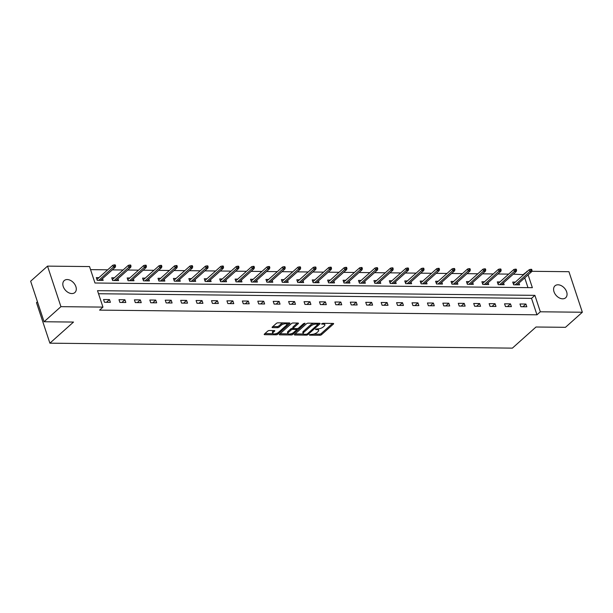 <?xml version="1.0" encoding="UTF-8"?>
<svg xmlns="http://www.w3.org/2000/svg" width="613" height="613" viewBox="0 0 613 613"><rect width="100%" height="100%" fill="white"/><g stroke="black" fill="none" stroke-linecap="round" stroke-linejoin="round"><path stroke-width="0.92" d="M309.358 334.736L309.573 335.158L319.886 335.273A1.226 0.475 161.7 0 0 321.519 334.69L333.441 324.024A1.226 0.475 161.7 0 0 333.641 323.633A1.226 0.475 161.7 0 0 333.135 323.426L322.821 323.312L321.541 323.993L323.235 324.154A3.931 1.517 161.7 0 1 324.844 324.821A3.931 1.517 161.7 0 1 324.216 326.085L323.22 326.974A3.931 1.517 161.7 0 1 317.994 328.836L315.519 329.227L317.067 329.664A3.931 1.517 161.7 0 1 318.676 330.33A3.931 1.517 161.7 0 1 318.055 331.595L317.059 332.484A3.931 1.517 161.7 0 1 311.833 334.346L309.358 334.736M67.238 279.543A8.007 5.525 -131.8 0 1 74.993 284.677A8.007 5.525 -131.8 0 1 74.886 292.524A8.007 5.525 -131.8 0 1 71.874 293.566A8.007 5.525 -131.8 0 1 64.12 288.439A8.007 5.525 -131.8 0 1 64.219 280.585A8.007 5.525 -131.8 0 1 67.238 279.543M558.006 284.792A8.007 5.525 -131.8 0 1 565.761 289.926A8.007 5.525 -131.8 0 1 565.661 297.772A8.007 5.525 -131.8 0 1 562.642 298.815A8.007 5.525 -131.8 0 1 554.888 293.681A8.007 5.525 -131.8 0 1 554.987 285.834A8.007 5.525 -131.8 0 1 558.006 284.792M269.383 330.507A1.226 0.475 161.7 0 0 267.751 331.089L264.402 334.077A1.226 0.475 161.7 0 0 264.211 334.476A1.226 0.475 161.7 0 0 264.716 334.683L276.164 334.805A1.226 0.475 161.7 0 0 277.796 334.223L289.727 323.557A1.226 0.475 161.7 0 0 289.918 323.166A1.226 0.475 161.7 0 0 289.42 322.959L277.965 322.836A1.226 0.475 161.7 0 0 276.333 323.419L272.295 327.028A1.226 0.475 161.7 0 0 272.095 327.426A1.226 0.475 161.7 0 0 272.601 327.633L277.497 327.687A1.226 0.475 161.7 0 0 279.13 327.104L281.137 325.311A3.287 1.264 161.7 0 1 284.47 323.848A3.287 1.264 161.7 0 1 286.853 324.308A3.287 1.264 161.7 0 1 286.332 325.365L278.478 332.384A3.287 1.264 161.7 0 1 275.145 333.847A3.287 1.264 161.7 0 1 272.762 333.388A3.287 1.264 161.7 0 1 273.283 332.33L274.593 331.158A1.226 0.475 161.7 0 0 274.793 330.759A1.226 0.475 161.7 0 0 274.287 330.553L269.383 330.507M531.793 271.306L568.941 271.697L582.35 312.239L565.47 327.319L536.007 327.005L512.384 348.13L49.891 343.18L73.514 322.063L44.059 321.748L60.932 306.661L47.53 266.126L89.544 266.571L94.977 283.007L532.36 287.681L528.115 274.854M582.35 312.239L540.329 311.787L534.896 295.351L97.513 290.677L102.953 307.105L60.932 306.661M102.953 307.105L99.574 310.124L536.957 314.806L540.329 311.787M294.585 334.399A1.226 0.475 161.7 0 0 294.393 334.798A1.226 0.475 161.7 0 0 294.891 335.005L306.347 335.127A1.226 0.475 161.7 0 0 307.979 334.545L319.909 323.879A1.226 0.475 161.7 0 0 320.101 323.488A1.226 0.475 161.7 0 0 319.595 323.281L308.147 323.158A1.226 0.475 161.7 0 0 306.515 323.741L294.585 334.399M291.252 334.966L279.804 334.844A1.226 0.475 161.7 0 1 279.298 334.637A1.226 0.475 161.7 0 1 279.497 334.238L291.42 323.58A1.226 0.475 161.7 0 1 293.06 322.997L297.956 323.043A1.226 0.475 161.7 0 1 298.462 323.25A1.226 0.475 161.7 0 1 298.263 323.649L293.428 327.97A1.226 0.475 161.7 0 0 293.236 328.369A1.226 0.475 161.7 0 0 293.734 328.576L296.983 328.614A1.226 0.475 161.7 0 0 298.623 328.032L303.657 323.526L305.013 323.541L292.891 334.384A1.226 0.475 161.7 0 1 291.252 334.966L290.8 333.87M37.454 301.78L36.481 302.646L49.891 343.18M536.957 314.806L531.525 298.37L98.532 293.742M525.908 304.04L519.977 303.979L520.881 306.715L526.82 306.784L525.908 304.04L522.897 306.738M510.491 303.879L504.553 303.81L505.464 306.554L511.395 306.615L510.491 303.879L507.472 306.577M495.066 303.711L489.136 303.65L490.04 306.385L495.971 306.454L495.066 303.711L492.047 306.408M479.642 303.55L473.711 303.481L474.615 306.224L480.546 306.285L479.642 303.55L476.623 306.247M464.217 303.381L458.286 303.32L459.191 306.056L465.121 306.117L464.217 303.381L461.198 306.079M448.793 303.22L442.862 303.151L443.766 305.895L449.704 305.956L448.793 303.22L445.781 305.91M433.376 303.052L427.437 302.991L428.349 305.726L434.28 305.787L433.376 303.052L430.357 305.749M417.951 302.883L412.02 302.822L412.924 305.565L418.855 305.626L417.951 302.883L414.932 305.581M402.526 302.722L396.596 302.661L397.5 305.397L403.431 305.458L402.526 302.722L399.507 305.42M387.102 302.554L381.171 302.493L382.075 305.236L388.006 305.297L387.102 302.554L384.083 305.251M371.677 302.393L365.746 302.332L366.651 305.067L372.589 305.128L371.677 302.393L368.666 305.09M356.26 302.224L350.322 302.163L351.234 304.906L357.164 304.967L356.26 302.224L353.241 304.922M340.836 302.063L334.905 302.002L335.809 304.738L341.74 304.799L340.836 302.063L337.817 304.761M325.411 301.895L319.48 301.834L320.384 304.577L326.315 304.638L325.411 301.895L322.392 304.592M309.986 301.734L304.056 301.673L304.96 304.408L310.891 304.469L309.986 301.734L306.967 304.431M294.562 301.565L288.631 301.504L289.535 304.24L295.474 304.309L294.562 301.565L291.55 304.263M279.145 301.404L273.206 301.343L274.118 304.079L280.049 304.14L279.145 301.404L276.126 304.102M263.72 301.236L257.789 301.175L258.694 303.91L264.624 303.979L263.72 301.236L260.701 303.933M248.296 301.075L242.365 301.006L243.269 303.749L249.2 303.81L248.296 301.075L245.277 303.772M232.871 300.906L226.94 300.845L227.844 303.581L233.775 303.65L232.871 300.906L229.852 303.604M217.446 300.745L211.516 300.676L212.42 303.42L218.358 303.481L217.446 300.745L214.435 303.443M202.029 300.577L196.091 300.516L197.003 303.251L202.934 303.32L202.029 300.577L199.01 303.274M186.605 300.416L180.674 300.347L181.578 303.09L187.509 303.151L186.605 300.416L183.586 303.113M171.18 300.247L165.249 300.186L166.154 302.922L172.084 302.991L171.18 300.247L168.161 302.945M155.756 300.086L149.825 300.018L150.729 302.761L156.66 302.822L155.756 300.086L152.744 302.784M140.331 299.918L134.4 299.857L135.312 302.592L141.243 302.661L140.331 299.918L137.32 302.615M124.914 299.757L118.983 299.688L119.887 302.431L125.818 302.493L124.914 299.757L121.895 302.454M109.489 299.588L103.559 299.527L104.463 302.263L110.394 302.324L109.489 299.588L106.47 302.286M523.678 274.655L513.288 274.157M508.683 274.111L497.863 273.996M493.258 273.942L482.439 273.827M477.841 273.781L467.022 273.666M462.417 273.613L451.597 273.498M446.992 273.452L436.172 273.337M431.567 273.283L420.748 273.168M416.143 273.122L405.323 273.007M400.726 272.954L389.906 272.839M385.301 272.793L374.482 272.678M369.877 272.624L359.057 272.509M354.452 272.463L343.632 272.348M339.027 272.295L328.216 272.18M323.61 272.134L312.791 272.011M308.186 271.965L297.366 271.85M292.761 271.804L281.942 271.682M277.337 271.636L266.517 271.521M261.912 271.467L251.1 271.352M246.495 271.306L235.676 271.191M231.07 271.138L220.251 271.023M215.646 270.977L204.826 270.862M200.221 270.808L189.402 270.693M184.804 270.647L173.985 270.532M169.38 270.479L158.56 270.364M153.955 270.318L143.136 270.203M138.53 270.149L127.711 270.034M123.106 269.988L112.286 269.873M107.689 269.82L90.555 269.636M527.969 287.635L524.743 277.873M515.357 282.095L512.729 282.064L513.64 284.807L519.571 284.869L518.966 283.037M499.932 281.934L497.312 281.903L498.216 284.639L504.147 284.708L503.541 282.869M484.515 281.765L481.887 281.735L482.791 284.478L488.722 284.539L488.117 282.708M469.091 281.597L466.462 281.574L467.367 284.309L473.297 284.378L472.692 282.539M453.666 281.436L451.038 281.405L451.95 284.148L457.88 284.21L457.275 282.378M438.241 281.267L435.613 281.244L436.525 283.98L442.456 284.041L441.85 282.21M422.817 281.106L420.196 281.076L421.1 283.819L427.031 283.88L426.426 282.049M407.4 280.938L404.772 280.915L405.676 283.65L411.607 283.712L411.001 281.88M391.975 280.777L389.347 280.746L390.251 283.49L396.182 283.551L395.577 281.719M376.551 280.608L373.922 280.585L374.834 283.321L380.765 283.382L380.16 281.551M361.126 280.447L358.505 280.417L359.41 283.16L365.34 283.221L364.735 281.39M345.701 280.279L343.081 280.256L343.985 282.991L349.916 283.053L349.31 281.221M330.284 280.118L327.656 280.087L328.56 282.831L334.491 282.892L333.886 281.06M314.86 279.949L312.232 279.926L313.136 282.662L319.074 282.723L318.461 280.892M299.435 279.789L296.807 279.758L297.719 282.493L303.65 282.562L303.044 280.731M284.011 279.62L281.39 279.597L282.294 282.332L288.225 282.394L287.62 280.562M268.586 279.459L265.965 279.428L266.87 282.164L272.8 282.233L272.195 280.402M253.169 279.29L250.541 279.26L251.445 282.003L257.376 282.064L256.77 280.233M237.744 279.13L235.116 279.099L236.02 281.834L241.959 281.903L241.346 280.064M222.32 278.961L219.692 278.93L220.603 281.673L226.534 281.735L225.929 279.903M206.895 278.8L204.275 278.769L205.179 281.505L211.11 281.574L210.504 279.735M191.471 278.631L188.85 278.601L189.754 281.344L195.685 281.405L195.08 279.574M176.054 278.471L173.425 278.44L174.33 281.175L180.26 281.244L179.655 279.405M160.629 278.302L158.001 278.271L158.905 281.015L164.843 281.076L164.23 279.244M145.204 278.133L142.576 278.11L143.488 280.846L149.419 280.915L148.813 279.076M129.78 277.973L127.159 277.942L128.063 280.685L133.994 280.746L133.389 278.915M114.355 277.804L111.735 277.781L112.639 280.516L118.57 280.578L117.964 278.746M98.938 277.643L96.31 277.612L97.214 280.356L103.145 280.417L102.54 278.586M44.059 321.748L30.65 281.214L47.53 266.126M523.548 274.272L527.479 271.26M527.057 271.636L526.927 271.252M531.525 298.37L534.896 295.351M318.676 330.33L318.316 329.235A3.931 1.517 161.7 0 0 317.971 328.836M324.844 324.821L324.476 323.725A3.931 1.517 161.7 0 0 324.131 323.327M313.657 334.108L319.519 334.177A1.226 0.475 161.7 0 0 321.151 333.595L332.537 323.419M317.948 324.216L318.998 323.273M295.129 333.916L303.535 334.001M306.209 334.284L307.351 333.878L317.818 324.515L316.193 324.078A3.931 1.517 161.7 0 0 310.967 325.94L303.81 332.338A3.931 1.517 161.7 0 0 303.19 333.61A3.931 1.517 161.7 0 0 304.799 334.269L306.209 334.284M314.017 323.22A3.931 1.517 161.7 0 0 310.607 324.844L310.967 325.94M303.19 333.61L302.83 332.514A3.931 1.517 161.7 0 1 303.45 331.242L310.607 324.844M288.156 333.84L280.041 333.756M297.359 323.043L293.068 326.875A1.226 0.475 161.7 0 0 292.868 327.273L293.236 328.369M297.995 328.392L296.569 329.671M292.692 333.143L292.891 334.384M288.409 332.461A3.287 1.264 161.7 0 0 287.888 333.518A3.287 1.264 161.7 0 0 290.271 333.978A3.287 1.264 161.7 0 0 293.596 332.514L296.37 330.039A1.226 0.475 161.7 0 0 296.562 329.648A1.226 0.475 161.7 0 0 296.056 329.442L292.807 329.403A1.226 0.475 161.7 0 0 291.175 329.986L288.409 332.461L288.049 331.365A3.287 1.264 161.7 0 0 287.528 332.422L287.888 333.518M288.049 331.365L290.815 328.89A1.226 0.475 161.7 0 1 292.447 328.307L293.213 328.315M290.891 333.87A1.226 0.475 161.7 0 0 292.524 333.288M272.762 333.388L272.402 332.292A3.287 1.264 161.7 0 1 272.923 331.235L273.689 330.553M286.853 324.308L286.486 323.212A3.287 1.264 161.7 0 0 286.263 322.921M283.467 322.89A3.287 1.264 161.7 0 0 280.777 324.216L281.137 325.311M272.839 326.545L277.137 326.591A1.226 0.475 161.7 0 0 278.769 326.009L280.777 324.216M275.789 333.71L275.804 333.71A1.226 0.475 161.7 0 0 277.436 333.127L277.566 333.005M286.815 324.737L288.823 322.951M264.946 333.587L272.992 333.679M532.03 270.433L531.67 269.337L530.682 269.329L531.042 270.425L532.03 270.433L531.693 271.659L529.916 271.643L529.264 269.666L513.342 283.903M531.042 270.425L515.165 284.823M531.693 271.659L516.943 284.838M529.264 269.666L530.682 269.329M516.606 270.264L516.246 269.168L515.257 269.161L515.617 270.256L516.606 270.264L516.269 271.498L514.491 271.475L513.84 269.505L497.917 283.735M515.617 270.256L499.741 284.654M516.269 271.498L501.518 284.677M513.84 269.505L515.257 269.161M501.181 270.103L500.821 269.007L499.833 269L500.193 270.088L501.181 270.103L500.844 271.329L499.066 271.306L498.415 269.337L482.492 283.574M500.193 270.088L484.316 284.493M500.844 271.329L486.101 284.509M498.415 269.337L499.833 269M485.764 269.935L485.396 268.839L484.408 268.831L484.768 269.927L485.764 269.935L485.427 271.161L483.642 271.145L482.99 269.176L467.068 283.405M484.768 269.927L468.899 284.325M485.427 271.161L470.677 284.348M482.99 269.176L484.408 268.831M470.34 269.774L469.972 268.678L468.983 268.663L469.351 269.758L470.34 269.774L470.002 271L468.217 270.977L467.566 269.007L451.643 283.244M469.351 269.758L453.474 284.164M470.002 271L455.252 284.179M467.566 269.007L468.983 268.663M454.915 269.605L454.555 268.509L453.566 268.502L453.926 269.597L454.915 269.605L454.578 270.831L452.8 270.816L452.149 268.846L436.226 283.076M453.926 269.597L438.05 283.995M454.578 270.831L439.827 284.018M452.149 268.846L453.566 268.502M439.49 269.444L439.13 268.348L438.142 268.333L438.502 269.429L439.49 269.444L439.153 270.67L437.375 270.647L436.724 268.678L420.802 282.907M438.502 269.429L422.625 283.834M439.153 270.67L424.403 283.85M436.724 268.678L438.142 268.333M424.066 269.276L423.706 268.18L422.717 268.172L423.077 269.268L424.066 269.276L423.729 270.502L421.951 270.486L421.3 268.517L405.377 282.746M423.077 269.268L407.201 283.666M423.729 270.502L408.986 283.689M421.3 268.517L422.717 268.172M408.649 269.115L408.281 268.019L407.293 268.004L407.66 269.099L408.649 269.115L408.312 270.341L406.526 270.318L405.875 268.348L389.952 282.578M407.66 269.099L391.784 283.505M408.312 270.341L393.561 283.52M405.875 268.348L407.293 268.004M393.224 268.946L392.856 267.85L391.868 267.843L392.236 268.938L393.224 268.946L392.887 270.172L391.102 270.157L390.45 268.18L374.528 282.417M392.236 268.938L376.359 283.336M392.887 270.172L378.137 283.359M390.45 268.18L391.868 267.843M377.8 268.785L377.439 267.689L376.451 267.674L376.811 268.77L377.8 268.785L377.462 270.011L375.685 269.988L375.033 268.019L359.111 282.248M376.811 268.77L360.934 283.175M377.462 270.011L362.712 283.191M375.033 268.019L376.451 267.674M362.375 268.617L362.015 267.521L361.026 267.513L361.386 268.609L362.375 268.617L362.038 269.843L360.26 269.827L359.609 267.85L343.686 282.087M361.386 268.609L345.51 283.007M362.038 269.843L347.287 283.03M359.609 267.85L361.026 267.513M346.95 268.456L346.59 267.36L345.602 267.345L345.962 268.44L346.95 268.456L346.613 269.682L344.835 269.659L344.184 267.689L328.261 281.919M345.962 268.44L330.085 282.846M346.613 269.682L331.871 282.861M344.184 267.689L345.602 267.345M331.533 268.287L331.166 267.191L330.177 267.184L330.545 268.279L331.533 268.287L331.196 269.513L329.411 269.498L328.76 267.521L312.837 281.758M330.545 268.279L314.668 282.677M331.196 269.513L316.446 282.7M328.76 267.521L330.177 267.184M316.109 268.126L315.749 267.03L314.753 267.015L315.12 268.111L316.109 268.126L315.772 269.352L313.994 269.329L313.335 267.36L297.412 281.589M315.12 268.111L299.244 282.516M315.772 269.352L301.021 282.532M313.335 267.36L314.753 267.015M300.684 267.958L300.324 266.862L299.336 266.854L299.696 267.95L300.684 267.958L300.347 269.184L298.569 269.168L297.918 267.191L281.995 281.428M299.696 267.95L283.819 282.348M300.347 269.184L285.597 282.371M297.918 267.191L299.336 266.854M285.26 267.797L284.899 266.701L283.911 266.686L284.271 267.781L285.26 267.797L284.922 269.023L283.145 269L282.493 267.03L266.571 281.26M284.271 267.781L268.394 282.187M284.922 269.023L270.18 282.202M282.493 267.03L283.911 266.686M269.835 267.628L269.475 266.532L268.486 266.525L268.846 267.62L269.835 267.628L269.498 268.854L267.72 268.839L267.069 266.862L251.146 281.099M268.846 267.62L252.97 282.018M269.498 268.854L254.755 282.041M267.069 266.862L268.486 266.525M254.418 267.46L254.05 266.371L253.062 266.356L253.43 267.452L254.418 267.46L254.081 268.693L252.295 268.67L251.644 266.701L235.721 280.93M253.43 267.452L237.553 281.857M254.081 268.693L239.331 281.873M251.644 266.701L253.062 266.356M238.993 267.299L238.633 266.203L237.645 266.195L238.005 267.291L238.993 267.299L238.656 268.525L236.879 268.509L236.22 266.532L220.305 280.769M238.005 267.291L222.128 281.689M238.656 268.525L223.906 281.704M236.22 266.532L237.645 266.195M223.569 267.13L223.209 266.034L222.22 266.027L222.58 267.122L223.569 267.13L223.232 268.364L221.454 268.341L220.803 266.371L204.88 280.601M222.58 267.122L206.704 281.52M223.232 268.364L208.481 281.543M220.803 266.371L222.22 266.027M208.144 266.969L207.784 265.873L206.796 265.866L207.156 266.962L208.144 266.969L207.807 268.195L206.029 268.18L205.378 266.203L189.455 280.44M207.156 266.962L191.279 281.359M207.807 268.195L193.064 281.375M205.378 266.203L206.796 265.866M192.72 266.801L192.359 265.705L191.371 265.697L191.731 266.793L192.72 266.801L192.382 268.034L190.605 268.011L189.953 266.042L174.031 280.271M191.731 266.793L175.862 281.191M192.382 268.034L177.64 281.214M189.953 266.042L191.371 265.697M177.303 266.64L176.935 265.544L175.946 265.536L176.314 266.624L177.303 266.64L176.965 267.866L175.18 267.85L174.529 265.873L158.606 280.11M176.314 266.624L160.437 281.03M176.965 267.866L162.215 281.045M174.529 265.873L175.946 265.536M161.878 266.471L161.518 265.375L160.529 265.368L160.89 266.463L161.878 266.471L161.541 267.697L159.763 267.682L159.104 265.713L143.189 279.942M160.89 266.463L145.013 280.861M161.541 267.697L146.791 280.884M159.104 265.713L160.529 265.368M146.453 266.31L146.093 265.214L145.105 265.199L145.465 266.295L146.453 266.31L146.116 267.536L144.339 267.513L143.687 265.544L127.765 279.781M145.465 266.295L129.588 280.7M146.116 267.536L131.366 280.716M143.687 265.544L145.105 265.199M131.029 266.142L130.669 265.046L129.68 265.038L130.04 266.134L131.029 266.142L130.692 267.368L128.914 267.352L128.263 265.383L112.34 279.612M130.04 266.134L114.164 280.532M130.692 267.368L115.949 280.555M128.263 265.383L129.68 265.038M115.604 265.981L115.244 264.885L114.256 264.87L114.616 265.965L115.604 265.981L115.267 267.207L113.489 267.184L112.838 265.214L96.915 279.444M114.616 265.965L98.747 280.371M115.267 267.207L100.524 280.386M112.838 265.214L114.256 264.87M309.419 334.69L309.573 335.158M321.741 323.672L321.894 324.139M315.58 329.181L315.733 329.648M316.791 328.821L317.067 329.664M322.951 323.312L323.235 324.154M333.242 323.426L333.441 324.024M321.151 333.595L321.519 334.69M319.519 334.177L319.886 335.273M319.71 323.281L319.909 323.879M307.665 333.595L307.979 334.545M306.063 334.284L306.347 335.127M294.669 334.323L294.891 335.005M317.327 323.25L317.603 324.093M315.917 323.243L316.193 324.078M303.45 331.242L303.81 332.338M279.582 334.162L279.804 334.844M298.071 323.051L298.263 323.649M293.068 326.875L293.428 327.97M304.876 323.128L305.013 323.541M295.78 328.599L296.056 329.442M292.447 328.307L292.807 329.403M290.815 328.89L291.175 329.986M274.394 330.56L274.593 331.158M272.923 331.235L273.283 332.33M278.769 326.009L279.13 327.104M277.137 326.591L277.497 327.687M272.371 326.951L272.601 327.633M289.528 322.959L289.727 323.557M277.436 333.127L277.796 334.223M275.804 333.71L276.164 334.805M264.487 334.001L264.716 334.683M317.626 323.258L317.955 324.239M296.217 328.606L296.562 329.648"/></g></svg>
